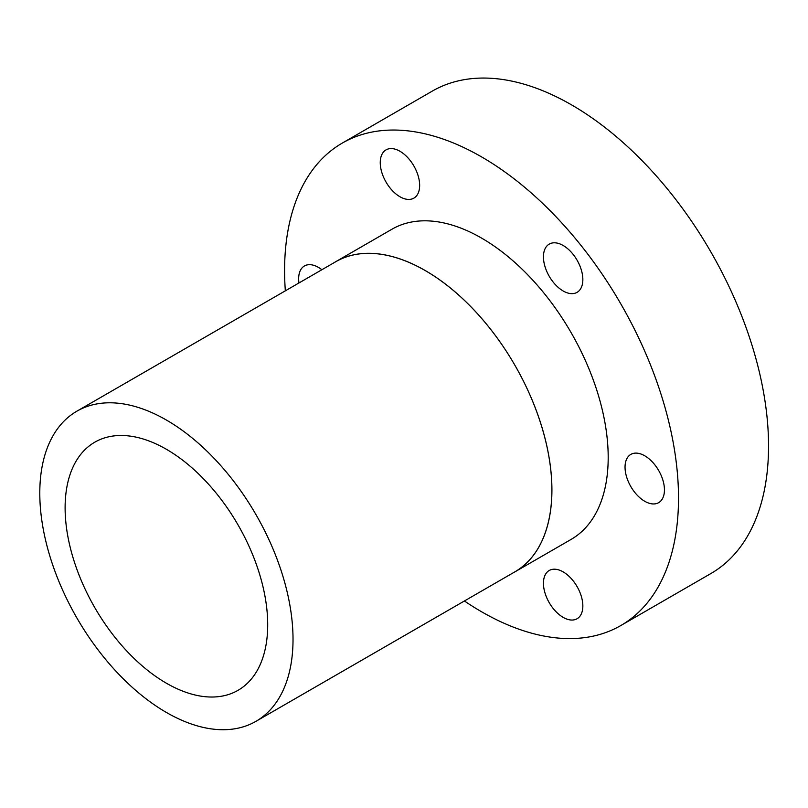 <?xml version="1.0" encoding="UTF-8"?>
<svg xmlns="http://www.w3.org/2000/svg" width="808" height="808" viewBox="0 0 808 808"><rect width="100%" height="100%" fill="white"/><g stroke="black" fill="none" stroke-linecap="round" stroke-linejoin="round"><path stroke-width="1.21" d="M563.146 245.481A27.856 16.079 -120 0 0 549.218 244.107A27.856 16.079 -120 0 0 544.945 266.428A27.856 16.079 -120 0 0 563.146 290.971A27.856 16.079 -120 0 0 577.074 292.344A27.856 16.079 -120 0 0 581.346 270.024A27.856 16.079 -120 0 0 563.146 245.481M399.95 151.258A27.856 16.079 -120 0 0 386.022 149.884A27.856 16.079 -120 0 0 381.75 172.205A27.856 16.079 -120 0 0 399.95 196.748A27.856 16.079 -120 0 0 413.878 198.132A27.856 16.079 -120 0 0 418.15 175.811A27.856 16.079 -120 0 0 399.95 151.258M321.857 269.741A27.856 16.079 -120 0 0 318.352 267.347A27.856 16.079 -120 0 0 304.424 265.973A27.856 16.079 -120 0 0 298.97 282.951M563.146 571.882A27.856 16.079 -120 0 0 549.218 570.499A27.856 16.079 -120 0 0 544.945 592.82A27.856 16.079 -120 0 0 563.146 617.362A27.856 16.079 -120 0 0 577.074 618.746A27.856 16.079 -120 0 0 581.346 596.425A27.856 16.079 -120 0 0 563.146 571.882M644.744 455.793A27.856 16.079 -120 0 0 630.816 454.409A27.856 16.079 -120 0 0 626.543 476.73A27.856 16.079 -120 0 0 644.744 501.273A27.856 16.079 -120 0 0 658.672 502.657A27.856 16.079 -120 0 0 662.944 480.336A27.856 16.079 -120 0 0 644.744 455.793M285.335 290.829A278.548 160.822 60 0 1 342.279 143.087A278.548 160.822 60 0 1 481.548 156.883A278.548 160.822 60 0 1 663.52 402.334A278.548 160.822 60 0 1 620.817 625.543A278.548 160.822 60 0 1 481.548 611.747A278.548 160.822 60 0 1 464.398 600.98M342.279 143.087L432.31 91.102A278.548 160.822 60 0 1 571.589 104.899A278.548 160.822 60 0 1 753.551 350.349A278.548 160.822 60 0 1 710.858 573.559L620.817 625.543M76.881 411.181A179.063 103.384 60 0 1 166.408 420.049A179.063 103.384 60 0 1 283.386 577.841A179.063 103.384 60 0 1 255.944 721.332A179.063 103.384 60 0 1 166.408 712.464A179.063 103.384 60 0 1 49.429 554.672A179.063 103.384 60 0 1 76.881 411.181L335.744 261.731A179.063 103.384 60 0 1 425.271 270.599A179.103 103.404 60 0 1 542.279 428.392A179.103 103.404 60 0 1 514.827 571.913A179.103 103.404 60 0 1 512.918 572.963M333.856 262.812A179.103 103.404 60 0 1 335.724 261.691L391.991 229.199A179.103 103.404 60 0 1 481.548 238.077A179.103 103.404 60 0 1 598.556 395.9A179.103 103.404 60 0 1 571.094 539.421L514.827 571.913M335.724 261.691A179.103 103.404 60 0 1 425.271 270.559A179.063 103.384 60 0 1 542.249 428.392A179.063 103.384 60 0 1 514.807 571.882L255.944 721.332M166.408 683.225A143.248 82.709 60 0 1 72.821 556.985A143.248 82.709 60 0 1 94.778 442.198A143.248 82.709 60 0 1 166.408 449.288A143.248 82.709 60 0 1 259.994 575.528A143.248 82.709 60 0 1 238.037 690.315A143.248 82.709 60 0 1 166.408 683.225"/></g></svg>

